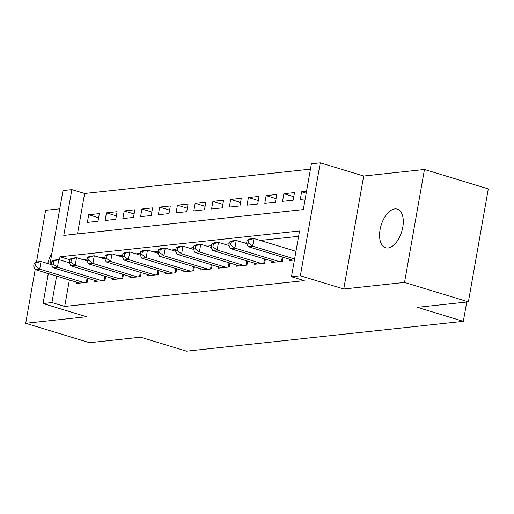 <?xml version="1.0" encoding="UTF-8"?>
<svg xmlns="http://www.w3.org/2000/svg" width="514" height="514" viewBox="0 0 514 514"><rect width="100%" height="100%" fill="white"/><g stroke="black" fill="none" stroke-linecap="round" stroke-linejoin="round"><path stroke-width="0.77" d="M394.874 208.909A20.2 10.775 -73.1 0 0 380.527 227.484A20.2 10.775 -73.1 0 0 385.551 247.767A20.2 10.775 -73.1 0 0 387.986 247.986A20.2 10.775 -73.1 0 0 402.334 229.405A20.2 10.775 -73.1 0 0 397.303 209.121A20.2 10.775 -73.1 0 0 394.874 208.909M51.933 253.19A20.2 10.775 -73.1 0 0 47.776 263.553M46.935 273.165A20.2 10.775 -73.1 0 0 47.673 277.367M49.993 264.228L62.978 190.572L71.851 189.615L63.775 235.406L303.318 209.583L311.394 163.786L320.267 162.829L300.349 275.787L291.477 276.744L299.553 230.953L60.01 256.782L59.476 259.801M363.681 176.032L343.763 288.99L404.537 282.437L468.382 301.846L488.3 188.889L424.455 169.479L363.681 176.032L320.267 162.829M59.765 208.8L45.617 210.322L36.5 262.031M310.45 169.145L84.617 193.495L71.851 189.615M404.537 282.437L424.455 169.479M35.19 269.464L25.7 323.28L86.474 316.727L43.06 303.53L48.335 273.589M468.382 301.846L417.368 307.346L463.332 321.327L186.524 351.171L140.56 337.19L89.545 342.697L25.7 323.28M289.735 259.287L289.517 260.502L294.438 259.975M271.99 261.202L271.771 262.416L282.417 261.266L283.124 257.283M254.244 263.117L254.032 264.331L264.678 263.181L265.378 259.191M236.498 265.031L236.286 266.246L246.932 265.096L247.632 261.106M218.758 266.939L218.54 268.154L229.186 267.01L229.893 263.02M201.013 268.854L200.801 270.068L211.447 268.918L212.147 264.935M183.267 270.769L183.055 271.983L193.701 270.833L194.401 266.843M165.521 272.683L165.309 273.898L175.955 272.748L176.662 268.758M147.781 274.592L147.563 275.806L158.209 274.662L158.916 270.672M130.036 276.506L129.824 277.721L140.47 276.571L141.17 272.587M112.29 278.421L112.078 279.635L122.724 278.485L123.424 274.495M94.544 280.336L94.332 281.55L104.978 280.4L105.685 276.41M98.611 217.782L88.704 214.768L99.35 213.618L98.001 221.251L87.354 222.401L88.704 214.768M116.357 215.867L106.443 212.854L117.089 211.71L115.746 219.343L105.1 220.487L106.443 212.854M134.103 213.959L124.189 210.946L134.835 209.796L133.492 217.428L122.846 218.572L124.189 210.946M151.848 212.044L141.935 209.031L152.581 207.881L151.232 215.514L140.585 216.664L141.935 209.031M169.588 210.13L159.674 207.116L170.327 205.966L168.977 213.599L158.331 214.749L159.674 207.116M187.334 208.215L177.42 205.202L188.066 204.058L186.723 211.691L176.077 212.835L177.42 205.202M205.08 206.307L195.166 203.287L205.812 202.143L204.469 209.776L193.817 210.92L195.166 203.287M222.819 204.392L212.912 201.379L223.558 200.229L222.209 207.862L211.562 209.012L212.912 201.379M240.565 202.477L230.651 199.464L241.297 198.314L239.954 205.947L229.308 207.097L230.651 199.464M258.311 200.563L248.397 197.549L259.043 196.406L257.7 204.039L247.054 205.182L248.397 197.549M276.057 198.655L266.143 195.635L276.789 194.491L275.44 202.124L264.794 203.268L266.143 195.635M293.796 196.74L283.889 193.727L294.535 192.577L293.186 200.209L282.539 201.359L283.889 193.727M84.617 193.495L77.492 233.928M306.55 191.279L301.628 191.812L300.285 199.445L305.2 198.912M69.371 279.989L64.7 306.453L304.249 280.631L291.477 276.744M298.608 236.311L260.232 240.449M246.836 241.895L242.486 242.364M229.09 243.809L224.74 244.278M211.344 245.718L206.994 246.187M193.605 247.632L189.255 248.101M175.859 249.547L171.509 250.016M158.113 251.462L153.763 251.931M140.373 253.37L136.017 253.839M122.628 255.285L118.278 255.754M104.882 257.199L100.532 257.668M87.136 259.114L82.786 259.583M76.804 282.244L76.586 283.458L87.232 282.314L87.939 278.325M463.332 321.327L466.738 302.026M343.763 288.99L300.349 275.787M64.7 306.453L51.933 302.573L43.06 303.53M56.598 276.102L51.933 302.573M69.628 259.705L60.01 256.782M306.209 193.206L301.628 191.812M34.213 263.117L33.673 266.175L35.447 265.982L35.986 262.93L34.213 263.117L36.603 261.979L41.036 261.504L39.694 269.137L84.129 282.649M35.447 265.982L39.694 269.137L35.26 269.612L79.696 283.124M35.986 262.93L41.036 261.504L51.631 264.723M33.673 266.175L35.26 269.612M51.953 261.208L51.419 264.26L53.193 264.067L53.732 261.016L51.953 261.208L54.349 260.071L58.782 259.589L57.44 267.222L101.875 280.734M53.193 264.067L57.44 267.222L53 267.704L97.435 281.209M53.732 261.016L58.782 259.589L69.377 262.815M51.419 264.26L53 267.704M69.698 259.294L69.159 262.346L70.932 262.153L71.472 259.101L69.698 259.294L72.095 258.156L76.528 257.681L75.185 265.308L119.621 278.819M70.932 262.153L75.185 265.308L70.746 265.789L115.181 279.301M71.472 259.101L76.528 257.681L87.117 260.9M69.159 262.346L70.746 265.789M87.444 257.379L86.905 260.431L88.678 260.245L89.218 257.186L87.444 257.379L89.834 256.242L94.274 255.766L92.925 263.399L137.36 276.911M88.678 260.245L92.925 263.399L88.492 263.875L132.927 277.387M89.218 257.186L94.274 255.766L104.862 258.985M86.905 260.431L88.492 263.875M105.19 255.464L104.65 258.523L106.424 258.33L106.963 255.278L105.19 255.464L107.58 254.327L112.013 253.852L110.671 261.485L155.106 274.996M106.424 258.33L110.671 261.485L106.237 261.96L150.673 275.472M106.963 255.278L112.013 253.852L122.608 257.071M104.65 258.523L106.237 261.96M122.93 253.556L122.396 256.608L124.17 256.415L124.703 253.363L122.93 253.556L125.326 252.419L129.759 251.937L128.416 259.57L172.852 273.082M124.17 256.415L128.416 259.57L123.977 260.052L168.412 273.557M124.703 253.363L129.759 251.937L140.354 255.156M122.396 256.608L123.977 260.052M140.675 251.642L140.136 254.693L141.909 254.501L142.449 251.449L140.675 251.642L143.065 250.504L147.505 250.029L146.156 257.655L190.598 271.167M141.909 254.501L146.156 257.655L141.723 258.137L186.158 271.649M142.449 251.449L147.505 250.029L158.094 253.248M140.136 254.693L141.723 258.137M158.421 249.727L157.882 252.779L159.655 252.592L160.195 249.534L158.421 249.727L160.811 248.59L165.251 248.114L163.902 255.747L208.337 269.259M159.655 252.592L163.902 255.747L159.468 256.223L203.904 269.734M160.195 249.534L165.251 248.114L175.839 251.333M157.882 252.779L159.468 256.223M176.167 247.812L175.627 250.871L177.401 250.678L177.94 247.626L176.167 247.812L178.557 246.675L182.99 246.2L181.648 253.832L226.083 267.344M177.401 250.678L181.648 253.832L177.208 254.308L221.65 267.82M177.94 247.626L182.99 246.2L193.585 249.418M175.627 250.871L177.208 254.308M193.906 245.904L193.367 248.956L195.147 248.763L195.68 245.711L193.906 245.904L196.303 244.767L200.736 244.285L199.393 251.918L243.829 265.43M195.147 248.763L199.393 251.918L194.954 252.4L239.389 265.905M195.68 245.711L200.736 244.285L211.331 247.504M193.367 248.956L194.954 252.4M211.652 243.989L211.113 247.041L212.886 246.848L213.426 243.797L211.652 243.989L214.042 242.852L218.482 242.377L217.133 250.003L261.568 263.515M212.886 246.848L217.133 250.003L212.7 250.485L257.135 263.997M213.426 243.797L218.482 242.377L229.071 245.596M211.113 247.041L212.7 250.485M229.398 242.075L228.858 245.127L230.632 244.94L231.171 241.882L229.398 242.075L231.788 240.937L236.228 240.462L234.879 248.095L279.314 261.6M230.632 244.94L234.879 248.095L230.445 248.57L274.881 262.082M231.171 241.882L236.228 240.462L246.816 243.681M228.858 245.127L230.445 248.57M247.138 240.16L246.604 243.218L248.378 243.026L248.917 239.974L247.138 240.16L249.534 239.023L253.967 238.547L252.625 246.18L294.618 258.947M248.378 243.026L252.625 246.18L248.185 246.656L292.62 260.168M248.917 239.974L253.967 238.547L295.961 251.314M246.604 243.218L248.185 246.656M86.326 282.411L87.091 278.068M104.066 280.496L104.837 276.153M121.812 278.582L122.576 274.238M139.557 276.673L140.322 272.33M157.303 274.759L158.068 270.415M175.043 272.844L175.814 268.501M192.789 270.929L193.553 266.586M210.534 269.021L211.299 264.678M228.274 267.107L229.045 262.763M246.02 265.192L246.784 260.849M263.766 263.277L264.53 258.934M281.511 261.369L282.276 257.019"/></g></svg>
